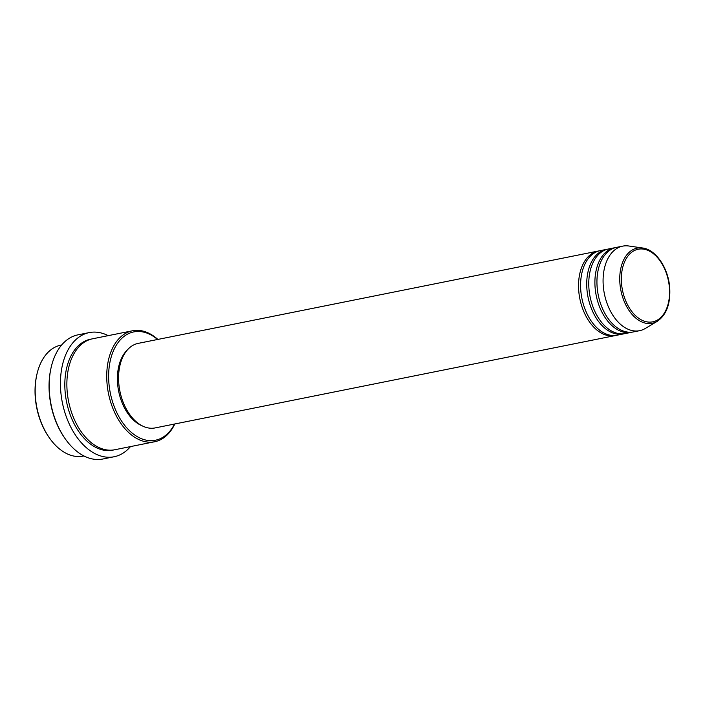 <?xml version="1.0" encoding="UTF-8"?>
<svg xmlns="http://www.w3.org/2000/svg" width="705" height="705" viewBox="0 0 705 705"><rect width="100%" height="100%" fill="white"/><g stroke="black" fill="none" stroke-linecap="round" stroke-linejoin="round"><path stroke-width="1.06" d="M616.117 335.36A43.111 27.31 -101.3 0 1 615.104 335.598A43.111 27.31 -101.3 0 1 578.708 290.389A43.111 27.31 -101.3 0 1 598.131 251.059A43.111 27.31 -101.3 0 1 599.162 250.892M624.295 333.721A43.111 27.31 -101.3 0 1 623.282 333.958L617.148 335.192A43.111 27.31 -101.3 0 1 580.753 289.984A43.111 27.31 -101.3 0 1 600.175 250.654L606.309 249.42A43.111 27.31 -101.3 0 1 607.34 249.244M623.282 333.958A43.111 27.31 -101.3 0 1 586.886 288.75A43.111 27.31 -101.3 0 1 606.309 249.42M632.473 332.081A43.111 27.31 -101.3 0 1 631.46 332.319L625.326 333.544A43.111 27.31 -101.3 0 1 588.931 288.336A43.111 27.31 -101.3 0 1 608.353 249.015L614.487 247.781A43.111 27.31 -101.3 0 1 615.518 247.605M631.46 332.319A43.111 27.31 -101.3 0 1 595.064 287.111A43.111 27.31 -101.3 0 1 614.487 247.781M657.28 321.304L645.295 328.468A43.111 27.31 -101.3 0 1 639.629 330.68L633.504 331.905A43.111 27.31 -101.3 0 1 597.109 286.697A43.111 27.31 -101.3 0 1 616.531 247.367L622.665 246.142A43.111 27.31 -101.3 0 1 628.745 245.992L642.563 247.984A38.326 24.278 -101.3 0 0 619.889 283.075A38.326 24.278 -101.3 0 0 657.28 321.304C666.366 315.012 670.525 303.97 669.75 288.169C668.587 268.517 656.02 249.508 642.563 247.984M49.667 438.263L49.183 437.576A55.237 34.986 -101.3 0 1 35.25 397.056A55.237 34.986 -101.3 0 1 36.686 375.351L36.872 374.522A56.585 35.84 78.7 0 0 35.4 396.765A56.585 35.84 78.7 0 0 49.667 438.263A56.585 35.84 78.7 0 0 83.164 456.1L83.913 455.95M157.567 339.484A55.237 34.986 78.7 0 0 108.843 382.286A55.237 34.986 78.7 0 0 136.1 435.928A55.237 34.986 78.7 0 0 174.532 424.022M174.822 423.961A56.585 35.84 -101.3 0 1 154.712 441.735A56.585 35.84 -101.3 0 1 106.948 382.401A56.585 35.84 -101.3 0 1 132.452 330.786A56.585 35.84 -101.3 0 1 157.858 339.422M65.406 439.056L64.913 438.36A61.969 39.251 -101.3 0 1 49.288 392.905A61.969 39.251 -101.3 0 1 50.901 368.548L51.086 367.719A63.318 40.106 78.7 0 0 49.438 392.614A63.318 40.106 78.7 0 0 65.406 439.056A63.318 40.106 78.7 0 0 102.886 459.008L114.131 456.752A63.318 40.106 -101.3 0 1 60.683 390.358A63.318 40.106 -101.3 0 1 89.218 332.593A63.318 40.106 -101.3 0 1 108.191 335.65M154.712 441.735L114.853 449.737A56.585 35.84 -101.3 0 1 67.09 390.403A56.585 35.84 -101.3 0 1 92.584 338.788L132.452 330.786M615.104 335.598L155.135 427.917A43.111 27.31 -101.3 0 1 118.74 382.709A43.111 27.31 -101.3 0 1 138.162 343.379L598.131 251.059M142.454 425.952A41.762 26.455 -101.3 0 1 117.568 383.212A41.762 26.455 -101.3 0 1 127.226 350.077M130.46 446.609A63.318 40.106 -101.3 0 1 114.131 456.752M639.629 330.68A43.111 27.31 -101.3 0 1 603.242 285.472A43.111 27.31 -101.3 0 1 622.665 246.142M61.643 344.992L60.894 345.142A56.585 35.84 78.7 0 0 36.872 374.522M89.218 332.593L77.973 334.849A63.318 40.106 78.7 0 0 51.086 367.719M621.493 283.013A37.021 23.45 78.7 0 0 648.142 322.044A37.021 23.45 78.7 0 0 669.433 288.063A37.021 23.45 78.7 0 0 642.775 249.032A37.021 23.45 78.7 0 0 621.493 283.013M113.822 449.922A56.585 35.84 -101.3 0 1 65.045 390.817A56.585 35.84 -101.3 0 1 91.571 339.017"/></g></svg>

